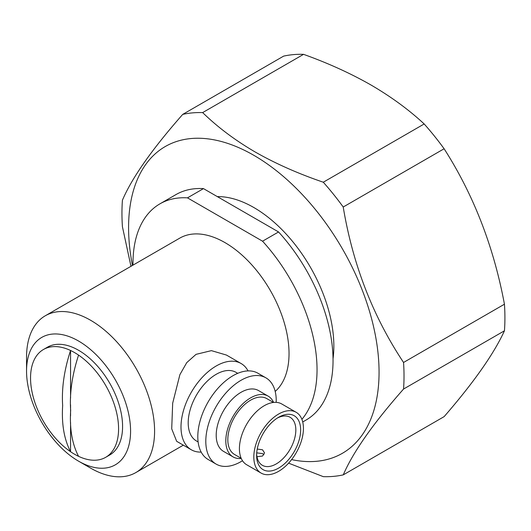 <?xml version="1.0" encoding="UTF-8"?>
<svg xmlns="http://www.w3.org/2000/svg" width="531" height="531" viewBox="0 0 531 531"><rect width="100%" height="100%" fill="white"/><g stroke="black" fill="none" stroke-linecap="round" stroke-linejoin="round"><path stroke-width="0.8" d="M130.971 266.303L122.429 226.79A199.45 115.154 60 0 1 122.422 200.207C132.007 177.759 152.112 149.151 182.724 114.384L283.62 56.127A199.45 115.154 60 0 1 303.553 54.341C328.118 63.143 350.619 73.371 371.05 85.033C391.267 96.848 408.976 109.824 424.183 123.969A199.45 115.154 60 0 1 444.115 148.76C473.599 194.89 493.711 246.709 504.443 304.21A199.45 115.154 60 0 1 504.45 330.793C493.896 353.812 473.798 382.42 444.148 416.616L343.252 474.873A199.45 115.154 60 0 1 323.319 476.659L288.599 463.158M278.629 417.273L278.629 417.273A31.123 17.968 -60 0 1 300.639 429.977A31.123 17.968 -60 0 1 278.629 468.096A31.123 17.968 -60 0 1 256.619 455.392A31.123 17.968 -60 0 1 278.629 417.273L278.629 417.273M256.659 453.945A27.725 16.01 120 0 0 262.367 465.309A27.725 16.01 120 0 0 276.226 463.935A27.725 16.01 120 0 0 294.34 439.502A27.725 16.01 120 0 0 290.092 417.286A27.725 16.01 120 0 0 277.394 418.023M278.629 471.329A35.086 20.258 120 0 0 301.548 440.411A35.086 20.258 120 0 0 296.172 412.302A35.086 20.258 120 0 0 278.629 414.041A35.086 20.258 120 0 0 255.71 444.951A35.086 20.258 120 0 0 261.086 473.068A35.086 20.258 120 0 0 278.629 471.329M257.236 449.053L262.533 449.797L264.524 452.916L262.533 456.029L256.984 456.74M296.172 412.302L281.769 403.985A35.086 20.258 120 0 0 264.226 405.724A35.086 20.258 120 0 0 241.306 436.635A35.086 20.258 120 0 0 246.683 464.751L261.086 473.068M263.9 454.808L262.533 453.593L256.725 452.87M273.452 402.452L266.748 398.582A32.252 18.625 120 0 0 250.619 400.175A32.252 18.625 120 0 0 229.551 428.597A32.252 18.625 120 0 0 234.496 454.443L241.193 458.313M273.591 402.432A35.086 20.258 120 0 0 268.162 396.133A35.086 20.258 120 0 0 250.619 397.865A35.086 20.258 120 0 0 227.699 428.782A35.086 20.258 120 0 0 233.076 456.899A35.086 20.258 120 0 0 241.253 458.445M268.162 396.133L258.557 390.584A35.086 20.258 120 0 0 241.014 392.323A35.086 20.258 120 0 0 218.095 423.24A35.086 20.258 120 0 0 223.478 451.35L233.076 456.899M276.2 402.365A49.795 28.747 120 0 0 265.918 377.846A49.795 28.747 120 0 0 241.014 380.309A49.795 28.747 120 0 0 208.484 424.189A49.795 28.747 120 0 0 216.117 464.094A49.795 28.747 120 0 0 241.014 461.625A49.795 28.747 120 0 0 242.494 460.735M265.918 377.846L257.913 373.227A49.795 28.747 120 0 0 233.016 375.689A49.795 28.747 120 0 0 200.486 419.57A49.795 28.747 120 0 0 208.119 459.474L216.117 464.094M78.568 456.335C72.17 444.148 69.534 428.829 70.663 410.383C69.495 393.332 72.13 374.906 78.568 355.106A62.246 35.935 60 0 1 115.95 410.012A62.246 35.935 60 0 1 105.689 457.317A62.246 35.935 60 0 1 78.568 456.335A62.246 35.935 60 0 1 74.566 454.237A62.246 35.935 60 0 1 70.563 451.715A62.246 35.935 60 0 1 33.174 396.81A62.246 35.935 60 0 1 43.442 349.504A62.246 35.935 60 0 1 70.563 350.487C64.165 370.061 61.536 388.42 62.658 405.571C61.49 423.97 64.125 439.349 70.563 451.715L70.563 422.616M78.568 355.106A62.246 35.935 60 0 0 74.566 352.591A62.246 35.935 60 0 0 70.563 350.487L70.563 398.071M70.563 404.808L70.563 415.873M237.729 373.333L236.016 372.344A39.613 22.866 120 0 0 216.21 374.302A39.613 22.866 120 0 0 190.33 409.209A39.613 22.866 120 0 0 196.404 440.949L198.123 441.938M43.442 349.504L47.445 347.194A62.246 35.935 60 0 1 78.568 350.281A62.246 35.935 60 0 1 119.229 405.126A62.246 35.935 60 0 1 109.691 455.007L105.689 457.317M248.05 370.903A49.795 28.747 120 0 0 241.107 363.523A49.795 28.747 120 0 0 216.21 365.985A49.795 28.747 120 0 0 183.68 409.866A49.795 28.747 120 0 0 191.313 449.77A49.795 28.747 120 0 0 201.176 452.093M78.568 341.035A73.563 42.473 -120 0 0 26.55 371.069A73.563 42.473 -120 0 0 78.568 461.167L78.568 461.167A73.563 42.473 -120 0 0 130.58 431.132A73.563 42.473 -120 0 0 78.568 341.035M241.107 363.523L226.465 355.066L211.411 350.639L196.052 354.35L186.753 362.62L179.903 374.627L172.681 403.175L171.712 428.836L176.67 441.314L191.313 449.77M90.569 468.096L78.568 461.167L90.569 468.096A90.535 52.27 60 0 0 135.836 472.577L183.328 445.164M26.55 371.069L26.55 357.21A90.535 52.27 60 0 1 45.301 315.766A90.535 52.27 60 0 1 90.569 320.246A90.535 52.27 60 0 1 149.715 400.029A90.535 52.27 60 0 1 135.836 472.577M275.191 391.433A90.535 52.27 -120 0 0 282.651 317.651A90.535 52.27 -120 0 0 225.011 242.627A90.535 52.27 -120 0 0 179.743 238.14L45.301 315.766M301.907 419.331A130.148 75.143 -120 0 0 262.546 241.193L187.476 197.857A130.148 75.143 -120 0 0 159.937 203.838A130.148 75.143 -120 0 0 132.996 265.135M262.546 241.193L278.549 231.954L203.479 188.618L187.476 197.857M203.479 188.618A130.148 75.143 -120 0 0 175.94 194.598L159.937 203.838M302.73 421.966L306.088 420.021A130.148 75.143 -120 0 0 278.549 231.954M333.037 358.777A113.169 65.34 -120 0 0 253.818 207.515A113.169 65.34 -120 0 0 217.332 196.609M132.438 265.454A177.115 102.257 60 0 1 253.818 155.304A177.115 102.257 60 0 1 377.594 349.305A177.115 102.257 60 0 1 291.605 459.607M182.724 114.384A199.45 115.154 60 0 1 202.656 112.599C217.65 127.194 235.14 140.317 255.126 151.959C275.343 163.508 298.064 173.597 323.286 182.219A199.45 115.154 60 0 1 343.218 207.017C352.81 264.564 372.921 316.383 403.547 362.467A199.45 115.154 60 0 1 403.553 389.044C373.147 423.512 353.049 452.12 343.252 474.873M303.553 54.341L202.656 112.599M504.45 330.793L403.553 389.044M403.547 362.467L504.443 304.21M444.115 148.76L343.218 207.017M323.286 182.219L424.183 123.969"/></g></svg>
